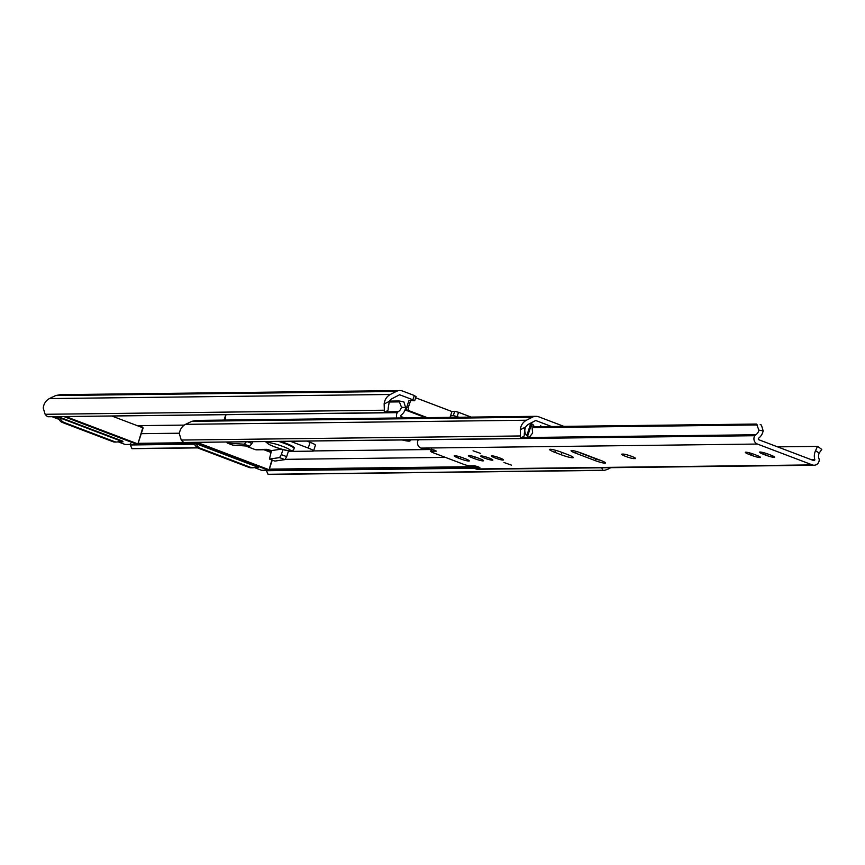 <?xml version="1.0" encoding="UTF-8"?>
<svg xmlns="http://www.w3.org/2000/svg" width="865" height="865" viewBox="0 0 865 865"><rect width="100%" height="100%" fill="white"/><g stroke="black" fill="none" stroke-linecap="round" stroke-linejoin="round"><path stroke-width="1.3" d="M406.637 408.972A6.834 0.865 -161.9 0 0 406.615 408.961L405.49 408.539M457.142 416.606L453.292 415.611L454.698 411.308L458.547 412.302L457.142 416.606L458.85 417.254M404.961 410.172A6.834 0.865 -161.9 0 0 408.118 410.994M137.275 425.667L184.288 425.104M450.049 417.352L450.535 415.849L453.292 415.611M410.561 400.668L408.875 400.69L406.723 407.274L408.399 407.253L410.561 400.668L414.67 400.755L412.897 399.803L414.303 395.5L402.668 391.088A9.115 8.477 89.3 0 0 399.749 390.569A9.115 8.477 89.3 0 0 396.192 391.456L390.331 394.472A11.786 10.964 89.3 0 0 384.157 403.987L389.347 401.317A7.234 6.725 -90.7 0 1 392.159 398.581L399.608 394.754L412.897 399.803M399.749 390.569L60.355 394.656L55.674 395.565L49.424 398.581A11.786 10.964 89.3 0 0 43.25 408.096L45.131 414.292A9.115 3.049 -117.2 0 0 47.878 416.746L383.8 412.692A9.115 3.049 -117.2 0 0 384.341 410.205L384.157 403.987M471.036 417.103A9.115 8.477 89.3 0 0 470.182 416.725L458.547 412.302M130.799 443.41A9.115 1.416 -24 0 0 130.074 444.469A9.115 1.416 -24 0 0 130.15 444.567L131.988 448.675L197.739 447.886M131.988 448.675A9.115 1.416 156 0 1 131.902 448.578L130.074 444.469L125.263 444.513A0.606 0.562 89.3 0 0 125.641 444.513M132.464 448.524L197.501 447.746M130.875 444.967L192.873 444.21M130.15 444.567L191.846 443.821M389.347 401.317L388.158 408.237A9.115 3.049 62.8 0 1 387.617 410.724L386.623 411.145M47.878 416.746L383.314 412.843M414.303 395.5L415.773 396.527M415.643 397.77L451.941 411.545L454.698 411.308M114.645 441.68A6.077 5.655 89.3 0 0 116.591 442.026L114.915 442.047A6.077 5.655 -90.7 0 1 112.969 441.701L114.645 441.68L64.01 422.444L62.323 422.466L112.969 441.701M62.323 422.466A6.077 5.655 -90.7 0 1 58.582 417.363M427.245 417.633L410.129 411.135L408.453 411.156L425.569 417.654M451.941 411.545L450.535 415.849M408.399 407.253A3.038 2.822 89.3 0 0 410.129 411.135M408.453 411.156A3.038 2.822 -90.7 0 1 406.723 407.274M116.591 442.026A6.077 5.655 89.3 0 0 120.051 440.707M60.366 418.044A6.077 5.655 89.3 0 0 64.01 422.444M399.273 401.014L403.912 401.955L405.663 407.761L401.457 407.112A7.234 6.725 -90.7 0 1 398.257 411.686A3.038 2.822 89.3 0 0 397.305 412.637A5.568 5.179 89.3 0 0 396.905 418M226.154 414.735A5.568 5.179 89.3 0 0 225.776 420.055M401.457 407.112L399.025 400.982L389.477 401.09M388.99 402.009L399.76 401.879L399.025 400.982M402.701 401.533L399.154 400.992M404.539 417.903L401.371 416.703A0.908 0.843 -90.7 0 1 401.176 415.092A11.786 10.964 89.3 0 0 405.663 407.761M402.355 440.015A15.192 1.925 -161.9 0 0 408.994 441.128A15.192 1.925 -161.9 0 0 410.107 440.793A15.192 1.925 -161.9 0 0 409.491 439.928M271.08 451.898L265.35 449.724L271.221 451.443M288.423 451.238L292.889 451.184M291.31 450.752L294.003 451.357L312.892 451.13A9.115 1.157 -161.9 0 0 313.552 450.925L427.234 449.562M427.602 449.562L431.321 449.519M528.299 424.337L535.738 420.509L551.556 426.521M563.894 426.369L538.798 416.844A9.115 8.477 89.3 0 0 535.878 416.325L196.485 420.412L191.814 421.32L185.553 424.337A11.786 10.964 89.3 0 0 179.379 433.852L181.272 440.047A9.115 3.049 -117.2 0 0 184.007 442.491L519.93 438.447A9.115 3.049 -117.2 0 0 520.471 435.96L520.298 429.732L525.477 427.072M610.798 467.673L607.965 469.187A9.115 1.416 156 0 1 604.029 470.387L602.797 470.246L601.705 467.781M261.89 470.268A0.606 0.562 -90.7 0 1 261.5 470.268L254.267 467.532L261.5 470.268L266.193 470.214A9.115 1.416 -24 0 0 266.279 470.322L268.118 474.431L604.029 470.387M268.118 474.431A9.115 1.416 156 0 1 268.042 474.334L266.204 470.225L261.695 470.3A0.606 0.606 0 0 1 261.479 470.268L261.446 470.246M268.604 474.279L602.797 470.246M267.015 470.711L475.296 468.203M266.279 470.322L474.701 467.803M524.893 428.316L524.287 433.992A9.115 3.049 62.8 0 1 523.747 436.479L522.752 436.89M184.007 442.491L519.443 438.598M535.878 416.325A9.115 8.477 89.3 0 0 532.321 417.211L526.461 420.228A11.786 10.964 89.3 0 0 520.298 429.732M250.785 467.435A6.077 5.655 89.3 0 0 252.731 467.781L251.055 467.803A6.077 5.655 -90.7 0 1 249.109 467.446L250.785 467.435L200.139 448.2L198.463 448.221L249.109 467.446M198.463 448.221A6.077 5.655 -90.7 0 1 194.722 443.204M252.731 467.781A6.077 5.655 89.3 0 0 256.116 466.516M196.517 443.886A6.077 5.655 89.3 0 0 200.139 448.2M290.608 441.355L308.243 448.059A9.115 1.157 -161.9 0 1 313.552 450.925L315.433 445.194A9.115 1.157 -161.9 0 0 310.124 442.329L307.053 441.161M245.638 445.972L254.883 449.486L266.615 449.346L271.513 450.579L281.547 449.13M266.615 449.346L268.507 449.605M279.557 457.607L281.33 454.612L286.661 456.644L284.888 459.629L279.557 457.607L269.534 459.055L274.865 461.077L269.426 459.045L271.513 450.579M286.661 456.644L288.596 450.719M274.865 461.077L284.888 459.629M281.33 454.612L282.996 449.53M247.768 441.874L251.975 443.475L252.515 441.82M226.76 442.123L227.3 443.053L232.815 445.107L249.639 446.243L244.308 444.221L227.484 443.085M244.308 444.221L246.644 441.442M224.046 420.076L225.787 414.746M267.663 449.703L256.829 449.832A6.077 5.655 -90.7 0 1 254.883 449.486M251.975 443.475L249.639 446.243M58.755 418.346L55.641 417.157L58.485 416.768L122.452 441.053L123.025 441.831L120.678 441.853L120.603 440.912M55.641 417.157L56.582 416.789L55.641 417.157M280.801 441.474A15.192 1.925 18.1 0 1 285.418 443.107A15.192 1.925 18.1 0 1 294.262 447.897L294.078 448.47A15.192 1.925 18.1 0 0 285.223 443.68A15.192 1.925 18.1 0 0 278.908 441.496M774.143 457.369A6.834 0.865 -161.9 0 0 774.651 457.217A6.834 0.865 -161.9 0 0 770.661 455.066L768.531 454.255A6.834 0.865 -161.9 0 0 759.524 452.157A6.834 0.865 -161.9 0 0 763.503 454.32L765.633 455.12A6.834 0.865 -161.9 0 0 774.143 457.369M468.808 461.056A6.834 0.865 -161.9 0 0 469.306 460.904A6.834 0.865 -161.9 0 0 465.327 458.742L463.186 457.942A6.834 0.865 -161.9 0 0 454.179 455.844A6.834 0.865 -161.9 0 0 458.158 457.996L460.288 458.807A6.834 0.865 -161.9 0 0 468.808 461.056M483.005 460.883A6.834 0.865 -161.9 0 0 483.513 460.731A6.834 0.865 -161.9 0 0 479.524 458.58L477.394 457.769A6.834 0.865 -161.9 0 0 468.376 455.671A6.834 0.865 -161.9 0 0 472.366 457.823L474.496 458.634A6.834 0.865 -161.9 0 0 483.005 460.883M759.946 457.542A6.834 0.865 -161.9 0 0 760.443 457.39A6.834 0.865 -161.9 0 0 756.464 455.239L754.334 454.428A6.834 0.865 -161.9 0 0 745.316 452.33A6.834 0.865 -161.9 0 0 749.295 454.482L751.426 455.293A6.834 0.865 -161.9 0 0 759.946 457.542M503.971 462.505L511.464 465.154L503.971 462.505M473.047 450.773L480.551 453.411L473.047 450.773M481.2 455.942A6.379 0.811 -161.9 0 0 480.735 456.082A6.379 0.811 -161.9 0 0 485.47 458.472A6.379 0.811 -161.9 0 0 492.39 460.191A6.379 0.811 -161.9 0 0 492.855 460.05A6.379 0.811 -161.9 0 0 488.12 457.661A6.379 0.811 -161.9 0 0 481.2 455.942M491.817 455.812A6.379 0.811 -161.9 0 0 491.352 455.963A6.379 0.811 -161.9 0 0 496.099 458.342A6.379 0.811 -161.9 0 0 503.019 460.072A6.379 0.811 -161.9 0 0 503.484 459.921A6.379 0.811 -161.9 0 0 498.737 457.542A6.379 0.811 -161.9 0 0 491.817 455.812M604.959 463.175A7.904 0.995 -161.9 0 0 605.532 462.991A7.904 0.995 -161.9 0 0 600.937 460.504L581.475 453.119A7.904 0.995 -161.9 0 0 571.062 450.697A7.904 0.995 -161.9 0 0 575.658 453.184L595.12 460.58A7.904 0.995 -161.9 0 0 604.959 463.175M572.598 457.769A9.115 1.157 -161.9 0 0 573.268 457.563A9.115 1.157 -161.9 0 0 567.959 454.687L561.569 452.265A9.115 1.157 -161.9 0 0 549.545 449.465A9.115 1.157 -161.9 0 0 554.854 452.341L561.244 454.774A9.115 1.157 -161.9 0 0 572.598 457.769M814.127 465.229L477.685 469.284A5.568 5.179 89.3 0 1 475.901 468.96L476.529 468.711L474.355 467.522L479.934 467.781L478.702 466.959L474.604 465.759L469.457 465.813A4.866 0.616 -161.9 0 1 463.402 464.213L433.549 452.882A4.866 0.616 -161.9 0 1 430.716 451.346A4.866 0.616 -161.9 0 1 431.073 451.238L436.403 451.13L433.916 449.951L420.963 448.102L757.394 444.048L812.332 464.905A5.568 5.179 89.3 0 0 819.22 460.169A3.038 2.822 89.3 0 0 819.025 458.774A7.234 6.725 -90.7 0 1 819.187 453.065L815.544 450.719A11.786 10.964 89.3 0 0 814.776 459.466A0.908 0.843 -90.7 0 1 813.684 460.591L758.865 439.766A0.908 0.843 -90.7 0 1 758.659 438.166A11.786 10.964 89.3 0 0 763.157 430.824L758.94 430.186L756.507 424.045L533.381 426.737M635.061 458.634A6.834 0.865 -161.9 0 0 635.559 458.482A6.834 0.865 -161.9 0 0 630.477 455.92A6.834 0.865 -161.9 0 0 623.07 454.082L622.173 454.093A6.834 0.865 -161.9 0 0 621.676 454.244A6.834 0.865 -161.9 0 0 626.757 456.796A6.834 0.865 -161.9 0 0 634.164 458.645L635.245 458.061M475.144 468.679L475.328 468.106M418.325 439.82A5.568 5.179 89.3 0 0 420.963 448.102M758.94 430.186A7.234 6.725 -90.7 0 1 755.751 434.749A3.038 2.822 89.3 0 0 754.788 435.711A5.568 5.179 89.3 0 0 757.394 444.048M533.446 427.645L757.253 424.942L756.507 424.045M760.184 424.607L761.395 425.018L763.157 430.824M777.538 446.859L817.652 446.383L777.516 446.848M815.544 450.719L817.512 446.372M819.187 453.065L821.75 449.432L817.739 446.372M600.061 460.169A6.077 3.374 -145 0 1 598.039 459.704L580.642 453.098A6.077 3.374 -145 0 1 578.847 452.19M194.863 443.994L192.527 443.118L194.43 443.085L258.397 467.381L255.435 467.003M256.721 466.743L256.494 467.403M527.52 436.479L531.705 423.688L530.71 423.677L531.705 423.688L532.635 433.019L529.012 437.658L526.796 435.646L530.71 423.677A6.985 6.498 89.3 0 0 526.796 435.646M532.526 424.261A3.644 3.395 -90.7 0 1 533.813 425.926A0.908 0.843 89.3 0 0 534.311 426.434L535.046 426.715M542.442 426.629L540.452 425.872M138.097 443.323L188.905 442.707M141.244 433.679L179.455 433.214M45.131 414.292L384.341 410.205M49.424 398.581L390.331 394.472M55.674 395.565L396.192 391.456M383.638 412.81L397.305 412.637M385.541 411.837L398.257 411.686M269.307 469.133L474.636 466.657M285.299 459.337L445.464 457.401M181.272 440.047L520.471 435.96M185.553 424.337L526.461 420.228M191.814 421.32L532.321 417.211M308.243 448.059L310.124 442.329M120.678 441.853L119.208 441.301M52.365 416.833L59.134 419.406L52.343 416.833M125.23 444.513L118.073 441.799L125.23 444.513A0.606 0.606 0 0 0 125.457 444.545L130.085 444.491M66.086 416.671L137.524 443.799L137.113 444.372L64.215 416.692M142.757 427.191L138.692 425.656M112.115 416.119L142.768 427.753L137.881 443.994L143.125 427.948L137.849 443.95M119.9 440.826L121.024 441.074M57.598 417.168L58.604 417.557M274.227 446.664A12.153 1.535 -161.9 0 0 289.364 450.665A12.153 1.535 -161.9 0 0 283.169 446.556A12.153 1.535 -161.9 0 0 268.031 442.566A12.153 1.535 -161.9 0 0 274.227 446.664M475.901 468.96L812.332 464.905M519.822 438.544L754.788 435.711M529.715 437.474L755.751 434.749M810.862 459.52L814.776 459.466M431.721 449.281L431.073 451.238M475.166 465.824L474.625 467.468M555.525 450.287L554.854 452.341M562.012 452.427L561.244 454.774M576.241 451.4L575.658 453.184M595.693 458.807L595.12 460.58M634.51 457.607L634.164 458.645M749.804 452.946L749.295 454.482M751.988 453.606L751.426 455.293M472.863 456.288L472.366 457.823M475.047 456.936L474.496 458.634M458.666 456.461L458.158 457.996M460.84 457.109L460.288 458.807M764 452.773L763.503 454.32M766.185 453.433L765.633 455.12M197.296 442.48L268.734 469.608L268.323 470.182L195.425 442.502M188.602 442.588L195.241 445.107L188.592 442.588M272.216 460.104L269.058 469.76M270.907 452.406L263.912 449.746M272.259 460.115L269.091 469.803L271.88 459.975M533.337 426.445L534.311 426.434M533.24 425.926L533.813 425.926M383.714 412.778L387.228 410.972M414.67 400.755L416.076 396.462M519.843 438.533L523.357 436.728M232.631 445.075L227.3 443.053M51.857 397.327L51.781 397.327A0.606 0.606 0 0 0 51.262 397.63M122.927 441.799L58.031 417.157M58.063 417.168L55.911 417.19M265.458 441.658L269.101 444.502L274.086 446.643C286.899 451.508 293.559 452.114 294.078 448.47M431.419 449.216L430.716 451.346M474.928 465.781L474.355 467.522M521.379 437.744L529.012 437.658M529.596 423.666L531.197 423.645M495.007 456.385L500.284 458.115M484.378 456.515L489.655 458.245"/></g></svg>
